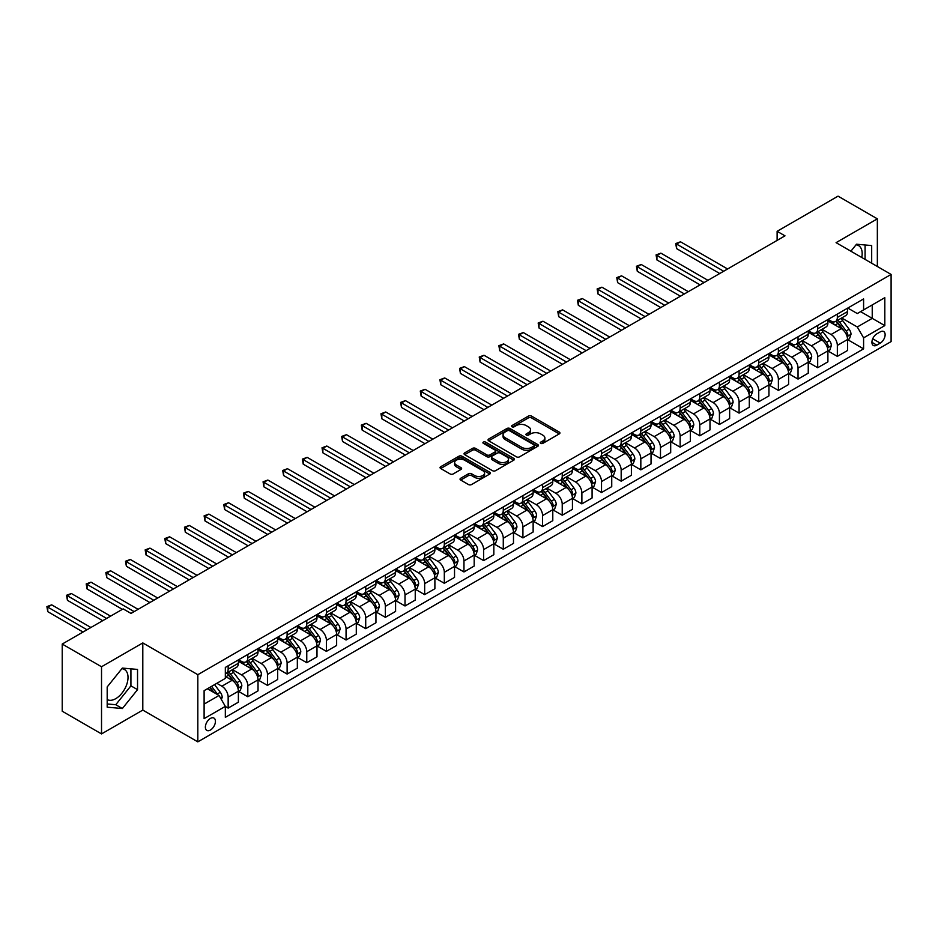 <?xml version="1.0" encoding="UTF-8"?>
<svg xmlns="http://www.w3.org/2000/svg" width="938" height="938" viewBox="0 0 938 938"><rect width="100%" height="100%" fill="white"/><g stroke="black" fill="none" stroke-linecap="round" stroke-linejoin="round"><path stroke-width="1.41" d="M540.734 443.357A1.524 0.879 0 0 0 542.891 443.357L559.283 433.895A2.181 1.255 0 0 0 559.927 433.004A2.181 1.255 0 0 0 559.283 432.113L531.506 416.073A2.181 1.255 0 0 0 528.422 416.073L512.031 425.547A1.524 0.879 0 0 0 511.585 426.169A1.524 0.879 0 0 0 512.031 426.79A1.524 0.879 0 0 0 514.188 426.79L516.31 425.571A6.988 4.033 0 0 1 526.183 425.571L528.504 426.907A6.988 4.033 0 0 1 530.545 429.756A6.988 4.033 0 0 1 528.504 432.606L526.382 433.825A1.524 0.879 0 0 0 525.937 434.458A1.524 0.879 0 0 0 526.382 435.08A1.524 0.879 0 0 0 528.54 435.08L530.662 433.848A6.988 4.033 0 0 1 540.534 433.848L542.856 435.185A6.988 4.033 0 0 1 544.896 438.034A6.988 4.033 0 0 1 542.856 440.895L540.734 442.115A1.524 0.879 0 0 0 540.288 442.736A1.524 0.879 0 0 0 540.734 443.357L540.734 442.115M107.19 699.572A17.341 10.013 120 0 0 115.761 698.658A17.341 10.013 120 0 0 127.087 683.368A17.341 10.013 120 0 0 124.426 669.474A17.341 10.013 120 0 0 121.87 668.688M210.393 730.057A7.117 4.104 120 0 0 215.048 723.784A7.117 4.104 120 0 0 213.958 718.086A7.117 4.104 120 0 0 210.393 718.438A7.117 4.104 120 0 0 205.75 724.711A7.117 4.104 120 0 0 206.841 730.409A7.117 4.104 120 0 0 210.393 730.057M856.019 244.83A17.341 10.013 -60 0 1 858.587 245.615A17.341 10.013 -60 0 1 861.752 257.481M460.687 478.263A2.181 1.255 0 0 0 460.042 479.154A2.181 1.255 0 0 0 460.687 480.045L468.472 484.547A2.181 1.255 0 0 0 471.556 484.547L489.765 474.03A2.181 1.255 0 0 0 490.41 473.139A2.181 1.255 0 0 0 489.765 472.248L462 456.22A2.181 1.255 0 0 0 458.905 456.22L440.696 466.725A2.181 1.255 0 0 0 440.063 467.616A2.181 1.255 0 0 0 440.696 468.508L450.111 473.948A2.181 1.255 0 0 0 453.195 473.948L460.992 469.446A2.181 1.255 0 0 0 461.625 468.554A2.181 1.255 0 0 0 460.992 467.663L456.325 464.967A5.839 3.365 0 0 1 454.613 462.586A5.839 3.365 0 0 1 458.213 459.468A5.839 3.365 0 0 1 464.58 460.206L482.859 470.759A5.839 3.365 0 0 1 484.571 473.139A5.839 3.365 0 0 1 480.971 476.258A5.839 3.365 0 0 1 474.605 475.519L471.556 473.76A2.181 1.255 0 0 0 468.472 473.76L460.687 478.263L460.687 480.045M142.799 642.929L101.527 666.754L62.225 644.054L62.225 711.227L101.527 733.915L142.799 710.089L197.824 741.852L197.824 674.692L142.799 642.929L142.799 710.089M877.347 266.486L877.347 218.835L836.075 242.661L891.1 274.424L197.824 674.692M877.347 218.835L838.044 196.148L777.121 231.311L777.121 240.386M62.225 644.054L123.148 608.891L131.003 613.429L784.989 235.848L777.121 231.311M516.463 456.841A2.181 1.255 0 0 0 519.546 456.841L537.755 446.324A2.181 1.255 0 0 0 538.4 445.433A2.181 1.255 0 0 0 537.755 444.542L509.979 428.502A2.181 1.255 0 0 0 506.895 428.502L488.686 439.019A2.181 1.255 0 0 0 488.053 439.91A2.181 1.255 0 0 0 488.686 440.801L516.463 456.841M483.973 443.697A1.524 0.879 0 0 1 485.532 443.909L485.532 442.091L513.766 458.401A2.181 1.255 0 0 1 514.399 459.292A2.181 1.255 0 0 1 513.766 460.183L495.557 470.688A2.181 1.255 0 0 1 492.473 470.688L464.697 454.66L464.697 452.878A2.181 1.255 0 0 0 464.052 453.769A2.181 1.255 0 0 0 464.697 454.66M464.697 452.878L472.482 448.376A2.181 1.255 0 0 1 475.578 448.376L486.834 454.883A2.181 1.255 0 0 0 489.929 454.883L495.088 451.893A2.181 1.255 0 0 0 495.733 451.002A2.181 1.255 0 0 0 495.088 450.111L483.363 443.346A1.524 0.879 0 0 1 482.918 442.713A1.524 0.879 0 0 1 483.867 441.904A1.524 0.879 0 0 1 485.532 442.091M880.254 331.876L876.796 333.881A6.894 3.975 120 0 0 872.293 339.955A6.894 3.975 120 0 0 873.348 345.477A6.894 3.975 120 0 0 876.796 345.137L880.254 343.132A6.894 3.975 120 0 0 884.757 337.059A6.894 3.975 120 0 0 883.702 331.536A6.894 3.975 120 0 0 880.254 331.876M197.824 741.852L891.1 341.596L891.1 274.424M847.788 308.051L857.297 313.55L863.593 309.915L863.593 298.929L225.331 667.434L225.331 678.409L204.109 690.661L204.109 718.625L225.331 706.361L225.331 717.347L863.593 348.854L863.593 337.868L857.297 326.975L841.667 317.959M863.593 309.915L884.815 297.663L884.815 325.615L863.593 337.868M101.527 666.754L101.527 733.915M860.603 311.639L872.234 318.357L872.234 304.92L884.815 297.663M857.297 326.975L872.234 318.357L884.815 325.615M204.109 704.098L219.046 695.48L207.404 688.762M225.331 706.455L228.157 708.096L228.157 697.11A8.888 5.136 -120 0 0 221.872 686.217L216.842 683.31M228.157 708.096L238.381 702.187L238.381 691.212A8.888 5.136 -120 0 0 232.085 680.32L225.331 676.415M238.615 691.435L247.808 696.746L247.808 685.76A8.888 5.136 -120 0 0 241.523 674.868L232.495 669.662M247.808 696.746L258.032 690.849L258.032 679.862A8.888 5.136 -120 0 0 251.736 668.97L238.381 661.255M258.267 680.097L267.459 685.397L267.459 674.422A8.888 5.136 -120 0 0 261.174 663.529L252.146 658.312M267.459 685.397L277.683 679.499L277.683 668.524A8.888 5.136 -120 0 0 271.387 657.632L258.032 649.917M277.918 668.747L287.11 674.059L287.11 663.072A8.888 5.136 -120 0 0 280.825 652.18L271.797 646.974M287.11 674.059L297.334 668.161L297.334 657.175A8.888 5.136 -120 0 0 291.038 646.282L277.683 638.567M297.569 657.397L306.761 662.709L306.761 651.722A8.888 5.136 -120 0 0 300.477 640.842L291.448 635.624M306.761 662.709L316.985 656.811L316.985 645.825A8.888 5.136 -120 0 0 310.689 634.932L297.334 627.217M317.22 646.059L326.412 651.371L326.412 640.384A8.888 5.136 -120 0 0 320.128 629.492L311.099 624.274M326.412 651.371L336.636 645.461L336.636 634.487A8.888 5.136 -120 0 0 330.34 623.594L316.985 615.879M336.871 634.709L346.063 640.021L346.063 629.035A8.888 5.136 -120 0 0 339.779 618.142L330.751 612.936M346.063 640.021L356.288 634.123L356.288 623.137A8.888 5.136 -120 0 0 349.991 612.244L336.636 604.529M356.522 623.36L365.714 628.671L365.714 617.696A8.888 5.136 -120 0 0 359.43 606.804L350.402 601.586M365.714 628.671L375.939 622.773L375.939 611.787A8.888 5.136 -120 0 0 369.642 600.906L356.288 593.191M376.173 612.022L385.366 617.333L385.366 606.347A8.888 5.136 -120 0 0 379.081 595.454L370.053 590.236M385.366 617.333L395.59 611.424L395.59 600.449A8.888 5.136 -120 0 0 389.293 589.556L375.939 581.841M395.824 600.672L405.017 605.983L405.017 594.997A8.888 5.136 -120 0 0 398.732 584.104L389.704 578.898M405.017 605.983L415.241 600.086L415.241 589.099A8.888 5.136 -120 0 0 408.945 578.207L395.59 570.492M415.475 589.334L424.668 594.633L424.668 583.659A8.888 5.136 -120 0 0 418.383 572.766L409.355 567.549M424.668 594.633L434.892 588.736L434.892 577.761A8.888 5.136 -120 0 0 428.596 566.869L415.241 559.154M435.126 577.984L444.319 583.295L444.319 572.309A8.888 5.136 -120 0 0 438.034 561.416L429.006 556.211M444.319 583.295L454.531 577.398L454.531 566.411A8.888 5.136 -120 0 0 448.247 555.519L434.892 547.804M454.778 566.634L463.97 571.946L463.97 560.971A8.888 5.136 -120 0 0 457.685 550.078L448.657 544.861M463.97 571.946L474.182 566.048L474.182 555.062A8.888 5.136 -120 0 0 467.898 544.169L454.531 536.454M474.429 555.296L483.621 560.607L483.621 549.621A8.888 5.136 -120 0 0 477.336 538.729L468.308 533.511M483.621 560.607L493.834 554.698L493.834 543.723A8.888 5.136 -120 0 0 487.549 532.831L474.182 525.116M494.08 543.946L503.272 549.258L503.272 538.271A8.888 5.136 -120 0 0 496.988 527.379L487.959 522.173M503.272 549.258L513.485 543.36L513.485 532.374A8.888 5.136 -120 0 0 507.2 521.481L493.834 513.766M513.731 532.596L522.923 537.908L522.923 526.933A8.888 5.136 -120 0 0 516.639 516.041L507.61 510.823M522.923 537.908L533.136 532.01L533.136 521.036A8.888 5.136 -120 0 0 526.851 510.143L513.485 502.428M533.37 521.258L542.574 526.57L542.574 515.583A8.888 5.136 -120 0 0 536.29 504.691L527.262 499.485M542.574 526.57L552.787 520.672L552.787 509.686A8.888 5.136 -120 0 0 546.502 498.793L533.136 491.078M553.021 509.909L562.225 515.22L562.225 504.234A8.888 5.136 -120 0 0 555.941 493.353L546.901 488.135M562.225 515.22L572.438 509.322L572.438 498.336A8.888 5.136 -120 0 0 566.153 487.443L552.787 479.728M572.672 498.57L581.877 503.87L581.877 492.896A8.888 5.136 -120 0 0 575.592 482.003L566.552 476.785M581.877 503.87L592.089 497.972L592.089 486.998A8.888 5.136 -120 0 0 585.804 476.105L572.438 468.39M592.324 487.221L601.528 492.532L601.528 481.546A8.888 5.136 -120 0 0 595.231 470.653L586.203 465.447M601.528 492.532L611.74 486.634L611.74 475.648A8.888 5.136 -120 0 0 605.456 464.756L592.089 457.041M611.975 475.871L621.179 481.182L621.179 470.208A8.888 5.136 -120 0 0 614.882 459.315L605.854 454.098M621.179 481.182L631.391 475.285L631.391 464.298A8.888 5.136 -120 0 0 625.107 453.417L611.74 445.702M631.626 464.533L640.83 469.844L640.83 458.858A8.888 5.136 -120 0 0 634.534 447.965L625.505 442.748M640.83 469.844L651.042 463.935L651.042 452.96A8.888 5.136 -120 0 0 644.758 442.068L631.391 434.353M651.277 453.183L660.481 458.494L660.481 447.508A8.888 5.136 -120 0 0 654.185 436.616L645.156 431.41M660.481 458.494L670.693 452.597L670.693 441.61A8.888 5.136 -120 0 0 664.409 430.718L651.042 423.003M670.928 441.845L680.132 447.145L680.132 436.17A8.888 5.136 -120 0 0 673.836 425.277L664.808 420.06M680.132 447.145L690.345 441.247L690.345 430.272A8.888 5.136 -120 0 0 684.06 419.38L670.693 411.665M690.579 430.495L699.783 435.807L699.783 424.82A8.888 5.136 -120 0 0 693.487 413.928L684.459 408.722M699.783 435.807L709.996 429.909L709.996 418.923A8.888 5.136 -120 0 0 703.711 408.03L690.345 400.315M710.23 419.145L719.434 424.457L719.434 413.482A8.888 5.136 -120 0 0 713.138 402.59L704.11 397.372M719.434 424.457L729.647 418.559L729.647 407.573A8.888 5.136 -120 0 0 723.362 396.68L709.996 388.965M729.881 407.807L739.085 413.119L739.085 402.132A8.888 5.136 -120 0 0 732.789 391.24L723.761 386.022M739.085 413.119L749.298 407.209L749.298 396.235A8.888 5.136 -120 0 0 743.013 385.342L729.647 377.627M749.532 396.457L758.736 401.769L758.736 390.783A8.888 5.136 -120 0 0 752.44 379.89L743.412 374.684M758.736 401.769L768.949 395.871L768.949 384.885A8.888 5.136 -120 0 0 762.664 373.992L749.298 366.277M769.183 385.108L778.388 390.419L778.388 379.444A8.888 5.136 -120 0 0 772.091 368.552L763.063 363.334M778.388 390.419L788.6 384.521L788.6 373.535A8.888 5.136 -120 0 0 782.315 362.654L768.949 354.939M788.835 373.77L798.039 379.081L798.039 368.095A8.888 5.136 -120 0 0 791.742 357.202L782.714 351.996M798.039 379.081L808.251 373.183L808.251 362.197A8.888 5.136 -120 0 0 801.967 351.304L788.6 343.589M808.486 362.42L817.69 367.731L817.69 356.745A8.888 5.136 -120 0 0 811.393 345.852L802.365 340.646M817.69 367.731L827.902 361.834L827.902 350.847A8.888 5.136 -120 0 0 821.618 339.955L808.251 332.24M828.137 351.082L837.341 356.381L837.341 345.407A8.888 5.136 -120 0 0 831.045 334.514L822.016 329.297M837.341 356.381L847.553 350.484L847.553 339.509A8.888 5.136 -120 0 0 841.269 328.617L827.902 320.902M828.137 319.401L831.045 321.077A8.888 5.136 -120 0 0 835.488 321.523A8.888 5.136 -120 0 0 837.341 317.454L837.341 314.089M808.486 330.751L811.393 332.427A8.888 5.136 -120 0 0 815.837 332.861A8.888 5.136 -120 0 0 817.69 328.792L817.69 325.439M788.835 342.089L791.742 343.765A8.888 5.136 -120 0 0 796.186 344.211A8.888 5.136 -120 0 0 798.039 340.142L798.039 336.777M769.183 353.438L772.091 355.115A8.888 5.136 -120 0 0 776.547 355.561A8.888 5.136 -120 0 0 778.388 351.48L778.388 348.127M749.532 364.776L752.44 366.465A8.888 5.136 -120 0 0 756.896 366.899A8.888 5.136 -120 0 0 758.736 362.83L758.736 359.477M729.881 376.126L732.789 377.803A8.888 5.136 -120 0 0 737.245 378.249A8.888 5.136 -120 0 0 739.085 374.18L739.085 370.815M710.23 387.476L713.138 389.153A8.888 5.136 -120 0 0 717.593 389.587A8.888 5.136 -120 0 0 719.434 385.518L719.434 382.165M690.579 398.814L693.487 400.503A8.888 5.136 -120 0 0 697.942 400.936A8.888 5.136 -120 0 0 699.783 396.868L699.783 393.503M670.928 410.164L673.836 411.841A8.888 5.136 -120 0 0 678.291 412.286A8.888 5.136 -120 0 0 680.132 408.206L680.132 404.853M651.277 421.514L654.185 423.19A8.888 5.136 -120 0 0 658.64 423.624A8.888 5.136 -120 0 0 660.481 419.556L660.481 416.202M631.626 432.852L634.534 434.529A8.888 5.136 -120 0 0 638.989 434.974A8.888 5.136 -120 0 0 640.83 430.905L640.83 427.54M611.975 444.202L614.882 445.878A8.888 5.136 -120 0 0 619.338 446.324A8.888 5.136 -120 0 0 621.179 442.244L621.179 438.89M592.324 455.54L595.231 457.228A8.888 5.136 -120 0 0 599.687 457.662A8.888 5.136 -120 0 0 601.528 453.593L601.528 450.24M572.672 466.889L575.592 468.566A8.888 5.136 -120 0 0 580.036 469.012A8.888 5.136 -120 0 0 581.877 464.943L581.877 461.578M553.021 478.239L555.941 479.916A8.888 5.136 -120 0 0 560.385 480.35A8.888 5.136 -120 0 0 562.225 476.281L562.225 472.928M533.37 489.577L536.29 491.254A8.888 5.136 -120 0 0 540.734 491.7A8.888 5.136 -120 0 0 542.574 487.631L542.574 484.266M513.731 500.927L516.639 502.604A8.888 5.136 -120 0 0 521.082 503.049A8.888 5.136 -120 0 0 522.923 498.969L522.923 495.616M494.08 512.265L496.988 513.954A8.888 5.136 -120 0 0 501.431 514.387A8.888 5.136 -120 0 0 503.272 510.319L503.272 506.966M474.429 523.615L477.336 525.292A8.888 5.136 -120 0 0 481.78 525.737A8.888 5.136 -120 0 0 483.621 521.669L483.621 518.304M454.778 534.965L457.685 536.642A8.888 5.136 -120 0 0 462.129 537.075A8.888 5.136 -120 0 0 463.97 533.007L463.97 529.653M435.126 546.303L438.034 547.991A8.888 5.136 -120 0 0 442.478 548.425A8.888 5.136 -120 0 0 444.319 544.357L444.319 540.991M415.475 557.653L418.383 559.329A8.888 5.136 -120 0 0 422.827 559.775A8.888 5.136 -120 0 0 424.668 555.706L424.668 552.341M395.824 569.003L398.732 570.679A8.888 5.136 -120 0 0 403.176 571.113A8.888 5.136 -120 0 0 405.017 567.044L405.017 563.691M376.173 580.341L379.081 582.017A8.888 5.136 -120 0 0 383.525 582.463A8.888 5.136 -120 0 0 385.366 578.394L385.366 575.029M356.522 591.69L359.43 593.367A8.888 5.136 -120 0 0 363.874 593.813A8.888 5.136 -120 0 0 365.714 589.732L365.714 586.379M336.871 603.028L339.779 604.717A8.888 5.136 -120 0 0 344.223 605.151A8.888 5.136 -120 0 0 346.063 601.082L346.063 597.729M317.22 614.378L320.128 616.055A8.888 5.136 -120 0 0 324.571 616.5A8.888 5.136 -120 0 0 326.412 612.432L326.412 609.067M297.569 625.728L300.477 627.405A8.888 5.136 -120 0 0 304.92 627.839A8.888 5.136 -120 0 0 306.761 623.77L306.761 620.417M277.918 637.066L280.825 638.743A8.888 5.136 -120 0 0 285.269 639.188A8.888 5.136 -120 0 0 287.11 635.12L287.11 631.755M258.267 648.416L261.174 650.093A8.888 5.136 -120 0 0 265.618 650.538A8.888 5.136 -120 0 0 267.459 646.458L267.459 643.105M238.615 659.754L241.523 661.442A8.888 5.136 -120 0 0 245.967 661.876A8.888 5.136 -120 0 0 247.808 657.808L247.808 654.454M847.788 339.732L863.593 348.854M835.488 321.523L845.713 315.625A8.888 5.136 -120 0 0 847.553 311.545L847.553 308.192M815.837 332.861L826.061 326.963A8.888 5.136 -120 0 0 827.902 322.895L827.902 319.541M796.186 344.211L806.41 338.313A8.888 5.136 -120 0 0 808.251 334.245L808.251 330.88M776.547 355.561L786.759 349.651A8.888 5.136 -120 0 0 788.6 345.583L788.6 342.229M756.896 366.899L767.108 361.001A8.888 5.136 -120 0 0 768.949 356.932L768.949 353.567M737.245 378.249L747.457 372.351A8.888 5.136 -120 0 0 749.298 368.271L749.298 364.917M717.593 389.587L727.806 383.689A8.888 5.136 -120 0 0 729.647 379.62L729.647 376.267M697.942 400.936L708.155 395.039A8.888 5.136 -120 0 0 709.996 390.97L709.996 387.605M678.291 412.286L688.504 406.389A8.888 5.136 -120 0 0 690.345 402.308L690.345 398.955M658.64 423.624L668.853 417.727A8.888 5.136 -120 0 0 670.693 413.658L670.693 410.305M638.989 434.974L649.202 429.076A8.888 5.136 -120 0 0 651.042 425.008L651.042 421.643M619.338 446.324L629.55 440.414A8.888 5.136 -120 0 0 631.391 436.346L631.391 432.993M599.687 457.662L609.899 451.764A8.888 5.136 -120 0 0 611.74 447.696L611.74 444.331M580.036 469.012L590.248 463.114A8.888 5.136 -120 0 0 592.089 459.034L592.089 455.68M560.385 480.35L570.597 474.452A8.888 5.136 -120 0 0 572.438 470.384L572.438 467.03M540.734 491.7L550.946 485.802A8.888 5.136 -120 0 0 552.787 481.733L552.787 478.368M521.082 503.049L531.295 497.14A8.888 5.136 -120 0 0 533.136 493.071L533.136 489.718M501.431 514.387L511.644 508.49A8.888 5.136 -120 0 0 513.485 504.421L513.485 501.056M481.78 525.737L491.993 519.84A8.888 5.136 -120 0 0 493.834 515.759L493.834 512.406M462.129 537.075L472.342 531.178A8.888 5.136 -120 0 0 474.182 527.109L474.182 523.756M442.478 548.425L452.691 542.527A8.888 5.136 -120 0 0 454.531 538.459L454.531 535.094M422.827 559.775L433.039 553.877A8.888 5.136 -120 0 0 434.892 549.797L434.892 546.444M403.176 571.113L413.388 565.215A8.888 5.136 -120 0 0 415.241 561.147L415.241 557.793M383.525 582.463L393.737 576.565A8.888 5.136 -120 0 0 395.59 572.497L395.59 569.132M363.874 593.813L374.086 587.903A8.888 5.136 -120 0 0 375.939 583.835L375.939 580.481M344.223 605.151L354.447 599.253A8.888 5.136 -120 0 0 356.288 595.184L356.288 591.819M324.571 616.5L334.796 610.603A8.888 5.136 -120 0 0 336.636 606.523L336.636 603.169M304.92 627.839L315.145 621.941A8.888 5.136 -120 0 0 316.985 617.872L316.985 614.519M285.269 639.188L295.493 633.291A8.888 5.136 -120 0 0 297.334 629.222L297.334 625.857M265.618 650.538L275.842 644.629A8.888 5.136 -120 0 0 277.683 640.56L277.683 637.207M245.967 661.876L256.191 655.979A8.888 5.136 -120 0 0 258.032 651.91L258.032 648.545M225.331 673.59A8.888 5.136 -120 0 0 226.316 673.226L236.54 667.328A8.888 5.136 -120 0 0 238.381 663.26L238.381 659.895M226.316 673.226A8.888 5.136 -120 0 0 228.157 669.157L228.157 665.792M219.046 695.48L225.331 706.361M871.683 263.215L871.683 245.568L856.511 244.22L850.895 251.208M107.19 707.182L122.362 708.53L137.534 689.665L137.534 669.427L122.362 668.079L107.19 686.944L107.19 707.182M865.082 259.404L865.082 244.982M107.19 703.957L115.761 704.719L130.921 685.842L130.921 668.841M130.921 685.842L137.534 689.665M115.761 704.719L122.362 708.53M541.343 443.58L542.856 442.701A6.988 4.033 0 0 0 544.896 439.852L544.896 438.034M530.545 429.756L530.545 431.574A6.988 4.033 0 0 1 528.504 434.423L526.992 435.291M559.259 433.919L531.506 417.891A2.181 1.255 0 0 0 528.422 417.891L512.64 427.013M537.732 446.347L509.979 430.319A2.181 1.255 0 0 0 506.895 430.319L488.721 440.813L488.686 439.019M533.898 446.054A1.524 0.879 0 0 0 534.355 445.433A1.524 0.879 0 0 0 533.898 444.811L509.522 430.73A1.524 0.879 0 0 0 507.364 430.73L505.125 432.031A6.988 4.033 0 0 0 503.073 434.88A6.988 4.033 0 0 0 505.125 437.729L521.786 447.344A6.988 4.033 0 0 0 531.67 447.344L533.898 446.054L533.898 447.872A1.524 0.879 0 0 0 534.355 447.25L534.355 445.433M503.073 434.88L503.073 436.698A6.988 4.033 0 0 0 505.125 439.547L505.125 437.729M533.898 447.872L531.67 449.161A6.988 4.033 0 0 1 521.786 449.161L505.125 439.547M464.72 454.672L472.482 450.193L472.482 448.376M495.733 451.002L495.733 452.82A2.181 1.255 0 0 1 495.088 453.711L489.929 456.689A2.181 1.255 0 0 1 486.834 456.689L475.578 450.193A2.181 1.255 0 0 0 472.482 450.193M485.532 443.909L513.731 460.195M498.524 461.625A5.839 3.365 0 0 0 504.89 462.352A5.839 3.365 0 0 0 508.49 459.245A5.839 3.365 0 0 0 506.778 456.865L500.341 453.136A2.181 1.255 0 0 0 497.257 453.136L492.087 456.126A2.181 1.255 0 0 0 491.442 457.017A2.181 1.255 0 0 0 492.087 457.908L498.524 461.625L498.524 463.442A5.839 3.365 0 0 0 504.89 464.169A5.839 3.365 0 0 0 508.49 461.062L508.49 459.245M491.442 457.017L491.442 458.834A2.181 1.255 0 0 0 492.087 459.726L492.087 457.908M498.524 463.442L492.087 459.726M484.571 473.139L484.571 474.956A5.839 3.365 0 0 1 480.971 478.075A5.839 3.365 0 0 1 474.605 477.336L471.556 475.578A2.181 1.255 0 0 0 468.472 475.578L460.71 480.057M454.613 462.586L454.613 464.404A5.839 3.365 0 0 0 456.325 466.784L456.325 464.967M460.992 467.663L460.992 469.446L456.325 466.784M489.765 472.248L489.765 474.03L462 458.025A2.181 1.255 0 0 0 458.905 458.025L440.731 468.519M847.553 339.873L849.441 338.782L851.012 334.245A5.886 3.4 -120 0 0 849.136 329.226L842.711 320.644A17.013 9.814 -120 0 0 840.847 318.428M834.468 324.689A17.013 9.814 -120 0 0 830.986 321.042M847.014 336.261L847.835 334.491A5.886 3.4 -120 0 0 846.146 330.95L839.721 322.379A17.013 9.814 -120 0 0 837.869 320.151M836.286 321.066A14.117 8.149 60 0 1 838.595 323.704L844.036 330.95M727.607 268.983L680.519 241.805L676.591 244.068L676.591 248.605L719.739 273.521M835.981 321.242A17.013 9.814 60 0 1 837.833 323.458L842.101 329.168M676.591 248.605L675.723 243.563L723.679 271.246M675.723 243.563L680.519 241.805M827.902 351.211L829.79 350.12L831.361 345.583A5.886 3.4 -120 0 0 829.485 340.564L823.06 331.993A17.013 9.814 -120 0 0 821.207 329.777M814.817 336.027A17.013 9.814 -120 0 0 811.335 332.392M827.363 347.599L828.184 345.841A5.886 3.4 -120 0 0 826.495 342.288L820.07 333.717A17.013 9.814 -120 0 0 818.217 331.501M816.635 332.415A14.117 8.149 60 0 1 818.944 335.042L824.385 342.3M707.956 280.333L660.868 253.143L656.94 255.417L656.94 259.955L700.088 284.871M816.33 332.58A17.013 9.814 60 0 1 818.182 334.807L822.45 340.506M656.94 259.955L656.072 254.913L704.028 282.596M656.072 254.913L660.868 253.143M808.251 362.56L810.139 361.47L811.71 356.932A5.886 3.4 -120 0 0 809.834 351.914L803.409 343.343A17.013 9.814 -120 0 0 801.556 341.115M795.166 347.377A17.013 9.814 -120 0 0 791.684 343.73M807.712 358.949L808.533 357.179A5.886 3.4 -120 0 0 806.844 353.638L800.419 345.067A17.013 9.814 -120 0 0 798.566 342.839M796.983 343.754A14.117 8.149 60 0 1 799.293 346.392L804.734 353.649M688.304 291.671L641.217 264.493L637.289 266.755L637.289 271.293L680.437 296.209M796.679 343.929A17.013 9.814 60 0 1 798.531 346.157L802.799 351.856M637.289 271.293L636.421 266.263L684.377 293.946M636.421 266.263L641.217 264.493M788.6 373.899L790.488 372.82L792.059 368.271A5.886 3.4 -120 0 0 790.183 363.264L783.758 354.681A17.013 9.814 -120 0 0 781.905 352.465M775.515 358.726A17.013 9.814 -120 0 0 772.033 355.08M788.061 370.299L788.881 368.528A5.886 3.4 -120 0 0 787.193 364.988L780.768 356.405A17.013 9.814 -120 0 0 778.915 354.189M777.332 355.103A14.117 8.149 60 0 1 779.642 357.73L785.083 364.988M668.653 303.021L621.566 275.831L617.638 278.105L617.638 282.643L660.786 307.558M777.027 355.279A17.013 9.814 60 0 1 778.88 357.495L783.148 363.194M617.638 282.643L616.77 277.601L664.725 305.284M616.77 277.601L621.566 275.831M768.949 385.248L770.837 384.158L772.408 379.62A5.886 3.4 -120 0 0 770.532 374.602L764.107 366.031A17.013 9.814 -120 0 0 762.254 363.803M755.864 370.064A17.013 9.814 -120 0 0 752.382 366.418M768.41 381.637L769.23 379.878A5.886 3.4 -120 0 0 767.542 376.326L761.117 367.755A17.013 9.814 -120 0 0 759.264 365.527M757.681 366.441A14.117 8.149 60 0 1 759.991 369.08L765.431 376.337M649.002 314.359L601.915 287.18L597.987 289.455L597.987 293.993L641.146 318.897M757.376 366.617A17.013 9.814 60 0 1 759.229 368.845L763.497 374.543M597.987 293.993L597.119 288.951L645.074 316.634M597.119 288.951L601.915 287.18M749.298 396.598L751.186 395.508L752.757 390.97A5.886 3.4 -120 0 0 750.881 385.952L744.455 377.381A17.013 9.814 -120 0 0 742.603 375.153M736.213 381.414A17.013 9.814 -120 0 0 732.73 377.768M748.759 392.987L749.579 391.216A5.886 3.4 -120 0 0 747.891 387.675L741.466 379.104A17.013 9.814 -120 0 0 739.613 376.877M738.03 377.791A14.117 8.149 60 0 1 740.352 380.429L745.78 387.687M629.351 325.709L582.264 298.53L578.336 300.793L578.336 305.331L621.495 330.246M737.725 377.967A17.013 9.814 60 0 1 739.578 380.195L743.846 385.893M578.336 305.331L577.468 300.301L625.423 327.983M577.468 300.301L582.264 298.53M729.647 407.936L731.534 406.846L733.106 402.308A5.886 3.4 -120 0 0 731.23 397.29L724.804 388.719A17.013 9.814 -120 0 0 722.952 386.503M716.562 392.764A17.013 9.814 -120 0 0 713.079 389.118M729.107 404.337L729.928 402.566A5.886 3.4 -120 0 0 728.24 399.025L721.814 390.443A17.013 9.814 -120 0 0 719.962 388.226M718.379 389.141A14.117 8.149 60 0 1 720.701 391.767L726.129 399.025M609.7 337.059L562.612 309.868L558.685 312.143L558.685 316.681L601.844 341.596M718.074 389.317A17.013 9.814 60 0 1 719.927 391.533L724.195 397.231M558.685 316.681L557.817 311.639L605.772 339.322M557.817 311.639L562.612 309.868M709.996 419.286L711.883 418.196L713.455 413.658A5.886 3.4 -120 0 0 711.579 408.64L705.153 400.069A17.013 9.814 -120 0 0 703.301 397.841M696.911 404.102A17.013 9.814 -120 0 0 693.428 400.456M709.456 415.675L710.277 413.904A5.886 3.4 -120 0 0 708.589 410.363L702.163 401.792A17.013 9.814 -120 0 0 700.311 399.565M698.728 400.479A14.117 8.149 60 0 1 701.049 403.117L706.478 410.375M590.049 348.397L542.961 321.218L539.033 323.481L539.033 328.019L582.193 352.934M698.423 400.655A17.013 9.814 60 0 1 700.276 402.883L704.544 408.581M539.033 328.019L538.166 322.989L586.121 350.671M538.166 322.989L542.961 321.218M690.345 430.636L692.232 429.545L693.803 425.008A5.886 3.4 -120 0 0 691.927 419.99L685.502 411.407A17.013 9.814 -120 0 0 683.65 409.191M677.259 415.452A17.013 9.814 -120 0 0 673.777 411.805M689.805 427.025L690.626 425.254A5.886 3.4 -120 0 0 688.938 421.713L682.512 413.13A17.013 9.814 -120 0 0 680.66 410.914M679.077 411.829A14.117 8.149 60 0 1 681.398 414.467L686.827 421.713M570.398 359.746L523.31 332.556L519.382 334.831L519.382 339.368L562.542 364.284M678.772 412.005A17.013 9.814 60 0 1 680.625 414.221L684.904 419.931M519.382 339.368L518.515 334.327L566.47 362.009M518.515 334.327L523.31 332.556M670.693 441.974L672.581 440.883L674.152 436.346A5.886 3.4 -120 0 0 672.276 431.328L665.851 422.757A17.013 9.814 -120 0 0 663.998 420.529M657.608 426.79A17.013 9.814 -120 0 0 654.126 423.155M670.154 438.363L670.975 436.604A5.886 3.4 -120 0 0 669.286 433.051L662.861 424.48A17.013 9.814 -120 0 0 661.009 422.264M659.426 423.167A14.117 8.149 60 0 1 661.747 425.805L667.176 433.063M550.747 371.085L503.659 343.906L499.731 346.181L499.731 350.718L542.891 375.634M659.121 423.343A17.013 9.814 60 0 1 660.973 425.571L665.253 431.269M499.731 350.718L498.864 345.676L546.819 373.359M498.864 345.676L503.659 343.906M651.042 453.324L652.93 452.233L654.501 447.696A5.886 3.4 -120 0 0 652.625 442.677L646.2 434.106A17.013 9.814 -120 0 0 644.347 431.879M637.957 438.14A17.013 9.814 -120 0 0 634.475 434.493M650.503 449.712L651.324 447.942A5.886 3.4 -120 0 0 649.635 444.401L643.21 435.83A17.013 9.814 -120 0 0 641.358 433.602M639.775 434.517A14.117 8.149 60 0 1 642.096 437.155L647.525 444.413M531.096 382.434L484.008 355.256L480.08 357.519L480.08 362.056L523.24 386.972M639.47 434.693A17.013 9.814 60 0 1 641.322 436.92L645.602 442.619M480.08 362.056L479.224 357.026L527.168 384.709M479.224 357.026L484.008 355.256M631.391 464.662L633.279 463.583L634.85 459.034A5.886 3.4 -120 0 0 632.974 454.027L626.549 445.444A17.013 9.814 -120 0 0 624.696 443.228M618.306 449.49A17.013 9.814 -120 0 0 614.824 445.843M630.852 461.062L631.673 459.292A5.886 3.4 -120 0 0 629.984 455.751L623.559 447.168A17.013 9.814 -120 0 0 621.706 444.952M620.124 445.867A14.117 8.149 60 0 1 622.445 448.493L627.874 455.751M511.445 393.784L464.357 366.594L460.429 368.869L460.429 373.406L503.589 398.322M619.819 446.042A17.013 9.814 60 0 1 621.671 448.258L625.951 453.957M460.429 373.406L459.573 368.364L507.517 396.047M459.573 368.364L464.357 366.594M611.74 476.012L613.628 474.921L615.199 470.384A5.886 3.4 -120 0 0 613.323 465.365L606.898 456.794A17.013 9.814 -120 0 0 605.045 454.567M598.655 460.828A17.013 9.814 -120 0 0 595.173 457.181M611.213 472.4L612.022 470.63A5.886 3.4 -120 0 0 610.333 467.089L603.908 458.518A17.013 9.814 -120 0 0 602.055 456.29M600.472 457.205A14.117 8.149 60 0 1 602.794 459.843L608.223 467.101M491.793 405.122L444.706 377.944L440.778 380.207L440.778 384.756L483.938 409.66M600.168 457.381A17.013 9.814 60 0 1 602.02 459.608L606.3 465.307M440.778 384.756L439.922 379.714L487.866 407.397M439.922 379.714L444.706 377.944M592.089 487.361L593.977 486.271L595.548 481.733A5.886 3.4 -120 0 0 593.672 476.715L587.247 468.132A17.013 9.814 -120 0 0 585.394 465.916M579.004 472.177A17.013 9.814 -120 0 0 575.522 468.531M591.561 483.75L592.37 481.98A5.886 3.4 -120 0 0 590.682 478.439L584.257 469.868A17.013 9.814 -120 0 0 582.404 467.64M580.821 468.554A14.117 8.149 60 0 1 583.143 471.193L588.572 478.45M472.142 416.472L425.066 389.293L421.127 391.556L421.127 396.094L464.287 421.01M580.516 468.73A17.013 9.814 60 0 1 582.369 470.946L586.649 476.656M421.127 396.094L420.271 391.052L468.214 418.735M420.271 391.052L425.066 389.293M572.438 498.699L574.326 497.609L575.897 493.071A5.886 3.4 -120 0 0 574.021 488.053L567.596 479.482A17.013 9.814 -120 0 0 565.743 477.266M559.353 483.516A17.013 9.814 -120 0 0 555.871 479.881M571.91 495.088L572.719 493.329A5.886 3.4 -120 0 0 571.031 489.777L564.606 481.206A17.013 9.814 -120 0 0 562.753 478.99M561.17 479.904A14.117 8.149 60 0 1 563.492 482.531L568.92 489.788M452.491 427.822L405.415 400.632L401.476 402.906L401.476 407.444L444.635 432.359M560.865 480.08A17.013 9.814 60 0 1 562.718 482.296L566.998 487.995M401.476 407.444L400.62 402.402L448.563 430.085M400.62 402.402L405.415 400.632M552.787 510.049L554.675 508.959L556.246 504.421A5.886 3.4 -120 0 0 554.37 499.403L547.944 490.832A17.013 9.814 -120 0 0 546.092 488.604M539.702 494.865A17.013 9.814 -120 0 0 536.219 491.219M552.259 506.438L553.068 504.667A5.886 3.4 -120 0 0 551.38 501.127L544.955 492.556A17.013 9.814 -120 0 0 543.102 490.328M541.519 491.242A14.117 8.149 60 0 1 543.841 493.88L549.269 501.138M432.84 439.16L385.764 411.981L381.825 414.244L381.825 418.782L424.984 443.697M541.214 491.418A17.013 9.814 60 0 1 543.067 493.646L547.346 499.344M381.825 418.782L380.969 413.752L428.912 441.435M380.969 413.752L385.764 411.981M533.136 521.387L535.023 520.309L536.595 515.771A5.886 3.4 -120 0 0 534.719 510.753L528.293 502.17A17.013 9.814 -120 0 0 526.441 499.954M520.051 506.215A17.013 9.814 -120 0 0 516.568 502.569M532.608 517.788L533.417 516.017A5.886 3.4 -120 0 0 531.729 512.476L525.303 503.894A17.013 9.814 -120 0 0 523.451 501.678M521.868 502.592A14.117 8.149 60 0 1 524.19 505.219L529.618 512.476M413.189 450.51L366.113 423.319L362.174 425.594L362.174 430.132L405.333 455.047M521.563 502.768A17.013 9.814 60 0 1 523.416 504.984L527.695 510.682M362.174 430.132L361.318 425.09L409.261 452.773M361.318 425.09L366.113 423.319M513.485 532.737L515.372 531.647L516.944 527.109A5.886 3.4 -120 0 0 515.068 522.091L508.642 513.52A17.013 9.814 -120 0 0 506.79 511.292M500.4 517.553A17.013 9.814 -120 0 0 496.917 513.907M512.957 529.126L513.766 527.367A5.886 3.4 -120 0 0 512.078 523.814L505.652 515.243A17.013 9.814 -120 0 0 503.8 513.016M502.217 513.93A14.117 8.149 60 0 1 504.538 516.568L509.967 523.826M393.538 461.848L346.462 434.669L342.522 436.944L342.522 441.481L385.682 466.385M501.912 514.106A17.013 9.814 60 0 1 503.765 516.334L508.044 522.032M342.522 441.481L341.666 436.44L389.61 464.122M341.666 436.44L346.462 434.669M493.834 544.087L495.721 542.996L497.292 538.459A5.886 3.4 -120 0 0 495.416 533.441L488.991 524.87A17.013 9.814 -120 0 0 487.139 522.642M480.748 528.903A17.013 9.814 -120 0 0 477.266 525.257M493.306 540.476L494.115 538.705A5.886 3.4 -120 0 0 492.427 535.164L486.001 526.593A17.013 9.814 -120 0 0 484.149 524.365M482.566 525.28A14.117 8.149 60 0 1 484.887 527.918L490.316 535.176M373.887 473.198L326.811 446.019L322.871 448.282L322.871 452.82L366.031 477.735M482.261 525.456A17.013 9.814 60 0 1 484.125 527.684L488.393 533.382M322.871 452.82L322.015 447.789L369.959 475.472M322.015 447.789L326.811 446.019M474.182 555.425L476.07 554.335L477.641 549.797A5.886 3.4 -120 0 0 475.765 544.779L469.34 536.208A17.013 9.814 -120 0 0 467.487 533.992M461.097 540.253A17.013 9.814 -120 0 0 457.615 536.606M473.655 551.825L474.464 550.055A5.886 3.4 -120 0 0 472.775 546.514L466.35 537.931A17.013 9.814 -120 0 0 464.498 535.715M462.915 536.63A14.117 8.149 60 0 1 465.236 539.256L470.665 546.514M354.236 484.547L307.16 457.357L303.22 459.632L303.22 464.169L346.38 489.085M462.61 536.806A17.013 9.814 60 0 1 464.474 539.022L468.742 544.72M303.22 464.169L302.364 459.128L350.308 486.81M302.364 459.128L307.16 457.357M454.531 566.775L456.419 565.684L457.99 561.147A5.886 3.4 -120 0 0 456.114 556.128L449.689 547.558A17.013 9.814 -120 0 0 447.836 545.33M441.446 551.591A17.013 9.814 -120 0 0 437.964 547.944M454.004 563.163L454.813 561.393A5.886 3.4 -120 0 0 453.124 557.852L446.699 549.281A17.013 9.814 -120 0 0 444.846 547.053M443.264 547.968A14.117 8.149 60 0 1 445.585 550.606L451.014 557.864M334.585 495.885L287.509 468.707L283.569 470.97L283.569 475.507L326.729 500.423M442.959 548.144A17.013 9.814 60 0 1 444.823 550.371L449.091 556.07M283.569 475.507L282.713 470.477L330.657 498.16M282.713 470.477L287.509 468.707M434.892 578.125L436.768 577.034L438.339 572.497A5.886 3.4 -120 0 0 436.463 567.478L430.038 558.896A17.013 9.814 -120 0 0 428.185 556.68M421.795 562.941A17.013 9.814 -120 0 0 418.313 559.294M434.353 574.513L435.162 572.743A5.886 3.4 -120 0 0 433.473 569.202L427.048 560.619A17.013 9.814 -120 0 0 425.195 558.403M423.613 559.318A14.117 8.149 60 0 1 425.934 561.956L431.363 569.202M314.934 507.235L267.858 480.045L263.918 482.32L263.918 486.857L307.078 511.773M423.308 559.494A17.013 9.814 60 0 1 425.172 561.71L429.44 567.42M263.918 486.857L263.062 481.815L311.006 509.498M263.062 481.815L267.858 480.045M415.241 589.463L417.117 588.372L418.688 583.835A5.886 3.4 -120 0 0 416.812 578.816L410.387 570.245A17.013 9.814 -120 0 0 408.534 568.018M402.144 574.279A17.013 9.814 -120 0 0 398.662 570.644M414.702 585.851L415.511 584.093A5.886 3.4 -120 0 0 413.822 580.54L407.409 571.969A17.013 9.814 -120 0 0 405.544 569.753M403.961 570.656A14.117 8.149 60 0 1 406.283 573.294L411.723 580.552M295.282 518.573L248.207 491.395L244.279 493.669L244.279 498.207L287.427 523.123M403.657 570.832A17.013 9.814 60 0 1 405.521 573.059L409.789 578.758M244.279 498.207L243.411 493.165L291.355 520.848M243.411 493.165L248.207 491.395M395.59 600.812L397.466 599.722L399.037 595.184A5.886 3.4 -120 0 0 397.161 590.166L390.736 581.595A17.013 9.814 -120 0 0 388.883 579.367M382.493 585.629A17.013 9.814 -120 0 0 379.011 581.982M395.05 597.201L395.859 595.431A5.886 3.4 -120 0 0 394.171 591.89L387.757 583.319A17.013 9.814 -120 0 0 385.893 581.091M384.31 582.006A14.117 8.149 60 0 1 386.632 584.644L392.072 591.901M275.631 529.923L228.555 502.745L224.628 505.007L224.628 509.545L267.776 534.461M384.005 582.181A17.013 9.814 60 0 1 385.87 584.409L390.138 590.108M224.628 509.545L223.76 504.515L271.703 532.198M223.76 504.515L228.555 502.745M375.939 612.151L377.815 611.072L379.386 606.523A5.886 3.4 -120 0 0 377.51 601.516L371.085 592.933A17.013 9.814 -120 0 0 369.232 590.717M362.842 596.978A17.013 9.814 -120 0 0 359.36 593.332M375.399 608.551L376.208 606.78A5.886 3.4 -120 0 0 374.52 603.24L368.106 594.657A17.013 9.814 -120 0 0 366.242 592.441M364.659 593.355A14.117 8.149 60 0 1 366.981 595.982L372.421 603.24M255.98 541.273L208.904 514.083L204.976 516.357L204.976 520.895L248.124 545.81M364.354 593.531A17.013 9.814 60 0 1 366.219 595.747L370.487 601.446M204.976 520.895L204.109 515.853L252.052 543.536M204.109 515.853L208.904 514.083M356.288 623.5L358.164 622.41L359.746 617.872A5.886 3.4 -120 0 0 357.859 612.854L351.433 604.283A17.013 9.814 -120 0 0 349.581 602.055M343.191 608.316A17.013 9.814 -120 0 0 339.708 604.67M355.748 619.889L356.557 618.119A5.886 3.4 -120 0 0 354.869 614.578L348.455 606.007A17.013 9.814 -120 0 0 346.591 603.779M345.008 604.693A14.117 8.149 60 0 1 347.33 607.332L352.77 614.589M236.329 552.611L189.253 525.432L185.325 527.695L185.325 532.245L228.473 557.149M344.703 604.869A17.013 9.814 60 0 1 346.568 607.097L350.835 612.795M185.325 532.245L184.458 527.203L232.401 554.886M184.458 527.203L189.253 525.432M336.636 634.85L338.524 633.76L340.095 629.222A5.886 3.4 -120 0 0 338.208 624.204L331.782 615.621A17.013 9.814 -120 0 0 329.93 613.405M323.54 619.666A17.013 9.814 -120 0 0 320.057 616.02M336.097 631.239L336.906 629.468A5.886 3.4 -120 0 0 335.218 625.927L328.804 617.356A17.013 9.814 -120 0 0 326.94 615.129M325.357 616.043A14.117 8.149 60 0 1 327.679 618.681L333.119 625.939M216.678 563.961L169.602 536.782L165.674 539.045L165.674 543.583L208.822 568.498M325.052 616.219A17.013 9.814 60 0 1 326.916 618.435L331.184 624.145M165.674 543.583L164.807 538.553L212.75 566.224M164.807 538.553L169.602 536.782M316.985 646.188L318.873 645.098L320.444 640.56A5.886 3.4 -120 0 0 318.557 635.542L312.131 626.971A17.013 9.814 -120 0 0 310.279 624.755M303.889 631.004A17.013 9.814 -120 0 0 300.406 627.37M316.446 642.577L317.255 640.818A5.886 3.4 -120 0 0 315.567 637.265L309.153 628.695A17.013 9.814 -120 0 0 307.289 626.478M305.706 627.393A14.117 8.149 60 0 1 308.027 630.019L313.468 637.277M197.027 575.311L149.951 548.12L146.023 550.395L146.023 554.933L189.171 579.848M305.401 627.569A17.013 9.814 60 0 1 307.265 629.785L311.533 635.483M146.023 554.933L145.156 549.891L193.099 577.574M145.156 549.891L149.951 548.12M297.334 657.538L299.222 656.448L300.793 651.91A5.886 3.4 -120 0 0 298.905 646.892L292.48 638.321A17.013 9.814 -120 0 0 290.628 636.093M284.237 642.354A17.013 9.814 -120 0 0 280.755 638.708M296.795 653.927L297.604 652.156A5.886 3.4 -120 0 0 295.916 648.615L289.502 640.044A17.013 9.814 -120 0 0 287.638 637.817M286.055 638.731A14.117 8.149 60 0 1 288.376 641.369L293.817 648.627M177.376 586.649L130.3 559.47L126.372 561.733L126.372 566.271L169.52 591.186M285.75 638.907A17.013 9.814 60 0 1 287.614 641.135L291.882 646.833M126.372 566.271L125.504 561.241L173.448 588.923M125.504 561.241L130.3 559.47M277.683 668.876L279.571 667.797L281.142 663.26A5.886 3.4 -120 0 0 279.254 658.241L272.829 649.659A17.013 9.814 -120 0 0 270.976 647.443M264.586 653.704A17.013 9.814 -120 0 0 261.104 650.057M277.144 665.277L277.953 663.506A5.886 3.4 -120 0 0 276.264 659.965L269.851 651.382A17.013 9.814 -120 0 0 267.987 649.166M266.404 650.081A14.117 8.149 60 0 1 268.725 652.707L274.166 659.965M157.725 597.998L110.649 570.808L106.721 573.083L106.721 577.62L149.869 602.536M266.099 650.257A17.013 9.814 60 0 1 267.963 652.473L272.231 658.171M106.721 577.62L105.853 572.579L153.797 600.261M105.853 572.579L110.649 570.808M258.032 680.226L259.92 679.135L261.491 674.598A5.886 3.4 -120 0 0 259.603 669.58L253.178 661.009A17.013 9.814 -120 0 0 251.325 658.781M244.935 665.042A17.013 9.814 -120 0 0 241.453 661.407M257.493 676.615L258.302 674.856A5.886 3.4 -120 0 0 256.625 671.303L250.2 662.732A17.013 9.814 -120 0 0 248.336 660.504M246.753 661.419A14.117 8.149 60 0 1 249.074 664.057L254.515 671.315M138.074 609.337L90.998 582.158L87.07 584.433L87.07 588.97L122.362 609.337M246.46 661.595A17.013 9.814 60 0 1 248.312 663.823L252.58 669.521M87.07 588.97L86.202 583.928L134.146 611.611M86.202 583.928L90.998 582.158M238.381 691.576L240.269 690.485L241.84 685.948A5.886 3.4 -120 0 0 239.952 680.929L233.527 672.358A17.013 9.814 -120 0 0 231.674 670.131M237.842 687.964L238.651 686.194A5.886 3.4 -120 0 0 236.974 682.653L230.549 674.082A17.013 9.814 -120 0 0 228.684 671.854M227.102 672.769A14.117 8.149 60 0 1 229.423 675.407L234.863 682.665M110.567 616.149L71.347 593.508L67.419 595.771L67.419 600.308L102.711 620.686M226.808 672.945A17.013 9.814 60 0 1 228.661 675.172L232.929 680.871M67.419 600.308L66.551 595.278L106.639 618.423M66.551 595.278L71.347 593.508M221.403 699.56L222.189 697.286A5.886 3.4 -120 0 0 220.301 692.267L214.568 684.623M90.916 627.499L51.696 604.846L47.768 607.12L47.768 611.658L83.06 632.036M217.851 694.788A5.886 3.4 -120 0 0 217.323 694.003L211.589 686.346M210.112 687.202L214.227 692.701M209.702 687.437L213.196 692.103M47.768 611.658L46.9 606.616L86.988 629.761M46.9 606.616L51.696 604.846M221.872 686.217L232.085 680.32M241.523 674.868L251.736 668.97M261.174 663.529L271.387 657.632M280.825 652.18L291.038 646.282M300.477 640.842L310.689 634.932M320.128 629.492L330.34 623.594M339.779 618.142L349.991 612.244M359.43 606.804L369.642 600.906M379.081 595.454L389.293 589.556M398.732 584.104L408.945 578.207M418.383 572.766L428.596 566.869M438.034 561.416L448.247 555.519M457.685 550.078L467.898 544.169M477.336 538.729L487.549 532.831M496.988 527.379L507.2 521.481M516.639 516.041L526.851 510.143M536.29 504.691L546.502 498.793M555.941 493.353L566.153 487.443M575.592 482.003L585.804 476.105M595.231 470.653L605.456 464.756M614.882 459.315L625.107 453.417M634.534 447.965L644.758 442.068M654.185 436.616L664.409 430.718M673.836 425.277L684.06 419.38M693.487 413.928L703.711 408.03M713.138 402.59L723.362 396.68M732.789 391.24L743.013 385.342M752.44 379.89L762.664 373.992M772.091 368.552L782.315 362.654M791.742 357.202L801.967 351.304M811.393 345.852L821.618 339.955M831.045 334.514L841.269 328.617M837.341 317.454L847.553 311.545M837.341 345.407L847.553 339.509M817.69 356.745L827.902 350.847M817.69 328.792L827.902 322.895M798.039 368.095L808.251 362.197M798.039 340.142L808.251 334.245M778.388 379.444L788.6 373.535M778.388 351.48L788.6 345.583M758.736 390.783L768.949 384.885M758.736 362.83L768.949 356.932M739.085 402.132L749.298 396.235M739.085 374.18L749.298 368.271M719.434 413.482L729.647 407.573M719.434 385.518L729.647 379.62M699.783 424.82L709.996 418.923M699.783 396.868L709.996 390.97M680.132 436.17L690.345 430.272M680.132 408.206L690.345 402.308M660.481 447.508L670.693 441.61M660.481 419.556L670.693 413.658M640.83 458.858L651.042 452.96M640.83 430.905L651.042 425.008M621.179 470.208L631.391 464.298M621.179 442.244L631.391 436.346M601.528 481.546L611.74 475.648M601.528 453.593L611.74 447.696M581.877 492.896L592.089 486.998M581.877 464.943L592.089 459.034M562.225 504.234L572.438 498.336M562.225 476.281L572.438 470.384M542.574 515.583L552.787 509.686M542.574 487.631L552.787 481.733M522.923 526.933L533.136 521.036M522.923 498.969L533.136 493.071M503.272 538.271L513.485 532.374M503.272 510.319L513.485 504.421M483.621 549.621L493.834 543.723M483.621 521.669L493.834 515.759M463.97 560.971L474.182 555.062M463.97 533.007L474.182 527.109M444.319 572.309L454.531 566.411M444.319 544.357L454.531 538.459M424.668 583.659L434.892 577.761M424.668 555.706L434.892 549.797M405.017 594.997L415.241 589.099M405.017 567.044L415.241 561.147M385.366 606.347L395.59 600.449M385.366 578.394L395.59 572.497M365.714 617.696L375.939 611.787M365.714 589.732L375.939 583.835M346.063 629.035L356.288 623.137M346.063 601.082L356.288 595.184M326.412 640.384L336.636 634.487M326.412 612.432L336.636 606.523M306.761 651.722L316.985 645.825M306.761 623.77L316.985 617.872M287.11 663.072L297.334 657.175M287.11 635.12L297.334 629.222M267.459 674.422L277.683 668.524M267.459 646.458L277.683 640.56M247.808 685.76L258.032 679.862M247.808 657.808L258.032 651.91M228.157 697.11L238.381 691.212M228.157 669.157L238.381 663.26M872.715 338.782L880.254 343.132M871.918 342.323L876.796 345.137M542.856 442.701L542.856 440.895M526.382 435.08L526.382 433.825M528.504 434.423L528.504 432.606M512.031 426.79L512.031 425.547M528.422 417.891L528.422 416.073M531.506 417.891L531.506 416.073M559.283 433.895L559.283 432.113M506.895 430.319L506.895 428.502M509.979 430.319L509.979 428.502M537.755 446.324L537.755 444.542M521.786 449.161L521.786 447.344M531.67 449.161L531.67 447.344M475.578 450.193L475.578 448.376M486.834 456.689L486.834 454.883M489.929 456.689L489.929 454.883M495.088 453.711L495.088 451.893M513.766 460.183L513.766 458.401M468.472 475.578L468.472 473.76M471.556 475.578L471.556 473.76M474.605 477.336L474.605 475.519M440.696 468.508L440.696 466.725M458.905 458.025L458.905 456.22M462 458.025L462 456.22M847.12 336.578L850.977 334.35M839.721 322.379L842.711 320.644M835.09 325.052L837.833 323.458M846.146 330.95L849.136 329.226M845.677 333.248L847.835 334.491M827.468 347.928L831.326 345.7M820.07 333.717L823.06 331.993M815.439 336.39L818.182 334.807M826.495 342.288L829.485 340.564M826.026 344.598L828.184 345.841M807.817 359.277L811.675 357.05M800.419 345.067L803.409 343.343M795.787 347.74L798.531 346.157M806.844 353.638L809.834 351.914M806.375 355.936L808.533 357.179M788.166 370.616L792.024 368.388M780.768 356.405L783.758 354.681M776.136 359.078L778.88 357.495M787.193 364.988L790.183 363.264M786.724 367.286L788.881 368.528M768.515 381.965L772.373 379.738M761.117 367.755L764.107 366.031M756.485 370.428L759.229 368.845M767.542 376.326L770.532 374.602M767.073 378.635L769.23 379.878M748.864 393.303L752.722 391.076M741.466 379.104L744.455 377.381M736.834 381.778L739.578 380.195M747.891 387.675L750.881 385.952M747.422 389.974L749.579 391.216M729.213 404.653L733.07 402.425M721.814 390.443L724.804 388.719M717.183 393.116L719.927 391.533M728.24 399.025L731.23 397.29M727.771 401.323L729.928 402.566M709.562 416.003L713.419 413.775M702.163 401.792L705.153 400.069M697.532 404.466L700.276 402.883M708.589 410.363L711.579 408.64M708.12 412.661L710.277 413.904M689.911 427.341L693.768 425.113M682.512 413.13L685.502 411.407M677.881 415.815L680.625 414.221M688.938 421.713L691.927 419.99M688.469 424.011L690.626 425.254M670.26 438.691L674.117 436.463M662.861 424.48L665.851 422.757M658.23 427.153L660.973 425.571M669.286 433.051L672.276 431.328M668.817 435.361L670.975 436.604M650.609 450.041L654.466 447.813M643.21 435.83L646.2 434.106M638.579 438.503L641.322 436.92M649.635 444.401L652.625 442.677M649.166 446.699L651.324 447.942M630.957 461.379L634.815 459.151M623.559 447.168L626.549 445.444M618.928 449.841L621.671 448.258M629.984 455.751L632.974 454.027M629.515 458.049L631.673 459.292M611.306 472.729L615.164 470.501M603.908 458.518L606.898 456.794M599.276 461.191L602.02 459.608M610.333 467.089L613.323 465.365M609.864 469.387L612.022 470.63M591.655 484.067L595.513 481.839M584.257 469.868L587.247 468.132M579.625 472.541L582.369 470.946M590.682 478.439L593.672 476.715M590.213 480.737L592.37 481.98M572.004 495.416L575.862 493.189M564.606 481.206L567.596 479.482M559.974 483.879L562.718 482.296M571.031 489.777L574.021 488.053M570.562 492.087L572.719 493.329M552.353 506.766L556.211 504.538M544.955 492.556L547.944 490.832M540.323 495.229L543.067 493.646M551.38 501.127L554.37 499.403M550.911 503.425L553.068 504.667M532.702 518.104L536.559 515.877M525.303 503.894L528.293 502.17M520.672 506.567L523.416 504.984M531.729 512.476L534.719 510.753M531.26 514.774L533.417 516.017M513.051 529.454L516.908 527.226M505.652 515.243L508.642 513.52M501.021 517.917L503.765 516.334M512.078 523.814L515.068 522.091M511.609 526.124L513.766 527.367M493.4 540.792L497.257 538.564M486.001 526.593L488.991 524.87M481.37 529.267L484.125 527.684M492.427 535.164L495.416 533.441M491.958 537.462L494.115 538.705M473.749 552.142L477.606 549.914M466.35 537.931L469.34 536.208M461.719 540.605L464.474 539.022M472.775 546.514L475.765 544.779M472.306 548.812L474.464 550.055M454.098 563.492L457.955 561.264M446.699 549.281L449.689 547.558M442.068 551.954L444.823 550.371M453.124 557.852L456.114 556.128M452.655 560.15L454.813 561.393M434.446 574.83L438.304 572.602M427.048 560.619L430.038 558.896M422.417 563.304L425.172 561.71M433.473 569.202L436.463 567.478M433.016 571.5L435.162 572.743M414.795 586.18L418.653 583.952M407.409 571.969L410.387 570.245M402.765 574.642L405.521 573.059M413.822 580.54L416.812 578.816M413.365 582.85L415.511 584.093M395.144 597.529L399.002 595.302M387.757 583.319L390.736 581.595M383.114 585.992L385.87 584.409M394.171 591.89L397.161 590.166M393.714 594.188L395.859 595.431M375.493 608.868L379.351 606.64M368.106 594.657L371.085 592.933M363.475 597.33L366.219 595.747M374.52 603.24L377.51 601.516M374.063 605.538L376.208 606.78M355.842 620.217L359.7 617.99M348.455 606.007L351.433 604.283M343.824 608.68L346.568 607.097M354.869 614.578L357.859 612.854M354.412 616.876L356.557 618.119M336.191 631.555L340.048 629.328M328.804 617.356L331.782 615.621M324.173 620.03L326.916 618.435M335.218 625.927L338.208 624.204M334.76 628.226L336.906 629.468M316.54 642.905L320.397 640.677M309.153 628.695L312.131 626.971M304.522 631.368L307.265 629.785M315.567 637.265L318.557 635.542M315.109 639.575L317.255 640.818M296.889 654.255L300.746 652.027M289.502 640.044L292.48 638.321M284.871 642.718L287.614 641.135M295.916 648.615L298.905 646.892M295.458 650.913L297.604 652.156M277.238 665.593L281.095 663.365M269.851 651.382L272.829 649.659M265.219 654.056L267.963 652.473M276.264 659.965L279.254 658.241M275.807 662.263L277.953 663.506M257.587 676.943L261.444 674.715M250.2 662.732L253.178 661.009M245.568 665.405L248.312 663.823M256.625 671.303L259.603 669.58M256.156 673.613L258.302 674.856M237.935 688.281L241.793 686.053M230.549 674.082L233.527 672.358M225.917 676.755L228.661 675.172M236.974 682.653L239.952 680.929M236.505 684.951L238.651 686.194M220.653 698.271L222.142 697.403M217.323 694.003L220.301 692.267"/></g></svg>
